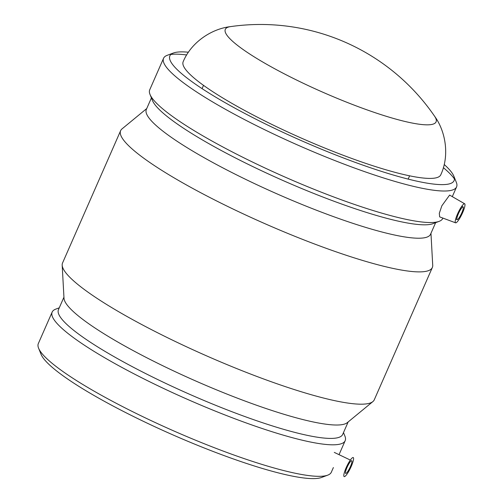 <?xml version="1.0" encoding="UTF-8"?>
<svg xmlns="http://www.w3.org/2000/svg" width="503" height="503" viewBox="0 0 503 503"><rect width="100%" height="100%" fill="white"/><g stroke="black" fill="none" stroke-linecap="round" stroke-linejoin="round"><path stroke-width="0.75" d="M351.484 460.717A7.036 1.358 -64.5 0 1 351.723 460.723A7.036 1.358 -64.5 0 1 349.918 467.658A7.036 1.358 -64.5 0 1 345.662 473.417A7.036 1.358 -64.5 0 1 347.227 467.01A7.036 1.358 -64.5 0 1 351.484 460.717M344.505 476.611A10.55 2.037 115.5 0 0 351.245 466.388A10.55 2.037 115.5 0 0 352.88 457.535A10.55 2.037 115.5 0 0 346.139 467.759A10.55 2.037 115.5 0 0 344.505 476.611M457.309 219.641A7.036 1.358 -64.5 0 1 457.07 219.629A7.036 1.358 -64.5 0 1 458.874 212.694A7.036 1.358 -64.5 0 1 463.131 206.934A7.036 1.358 -64.5 0 1 461.565 213.347A7.036 1.358 -64.5 0 1 457.309 219.641M464.288 203.746A10.55 2.037 -64.5 0 1 464.678 203.778A10.55 2.037 -64.5 0 1 462.653 212.599A10.55 2.037 -64.5 0 1 455.586 222.816A10.55 2.037 -64.5 0 1 457.862 213.266A10.55 2.037 -64.5 0 1 464.288 203.746M455.586 222.816L439.66 216.887L439.308 213.31L441.854 205.79L449.613 195.089L464.678 203.778M444.206 164.5A155.201 24.773 -156.3 0 1 453.825 176.144L456.309 182.275A159.998 25.534 -156.3 0 1 456.579 186.902A159.998 25.534 -156.3 0 1 451.744 190.235A159.998 25.534 -156.3 0 1 285.471 139.545A159.998 25.534 -156.3 0 1 163.563 58.279A159.998 25.534 -156.3 0 1 167.153 55.343L173.346 53.022A155.201 24.773 -156.3 0 1 188.43 52.224M170.882 54.462A159.998 25.534 -156.3 0 1 186.663 54.972M443.376 167.662A159.998 25.534 -156.3 0 1 454.435 178.936M442.885 218.088L442.741 218.421A159.998 25.534 -156.3 0 1 439.157 221.351A159.998 25.534 -156.3 0 1 437.912 221.748A159.998 25.534 -156.3 0 1 283.459 176.383A159.998 25.534 -156.3 0 1 150.001 94.419A159.998 25.534 -156.3 0 1 149.731 89.798L163.563 58.279M453.825 176.144A155.201 24.773 -156.3 0 1 449.399 183.865A155.201 24.773 -156.3 0 1 276.801 129.428A155.201 24.773 -156.3 0 1 173.346 53.022M434.605 116.25C445.583 131.289 449.795 155.358 440.785 174.793A140.67 22.453 -156.3 0 1 436.535 177.722A140.67 22.453 -156.3 0 1 277.952 127.366A140.67 22.453 -156.3 0 1 183.167 61.712C191.373 41.919 211.945 28.728 230.449 26.628L230.449 26.628A115.086 18.366 -156.3 0 0 302.856 83.07A115.086 18.366 -156.3 0 0 432.599 124.272A115.086 18.366 -156.3 0 0 434.605 116.25L434.605 116.25A211.04 211.04 0 0 0 230.449 26.628M439.157 221.351L432.964 223.672A155.201 24.773 -156.3 0 1 431.756 224.055A155.201 24.773 -156.3 0 1 281.938 180.055A155.201 24.773 -156.3 0 1 152.478 100.55L150.001 94.419M435.629 222.672L430.562 234.228A155.201 24.773 -156.3 0 1 425.878 237.454A155.201 24.773 -156.3 0 1 264.591 188.292A155.201 24.773 -156.3 0 1 146.342 109.459L151.409 97.909M430.964 233.31L432.718 265.288A170.215 27.168 -156.3 0 1 432.341 267.514A170.215 27.168 -156.3 0 1 427.204 271.054A170.215 27.168 -156.3 0 1 250.318 217.133A170.215 27.168 -156.3 0 1 120.632 130.679A170.215 27.168 -156.3 0 1 122.015 128.9L146.744 108.547M432.341 267.514L374.27 399.81A170.215 27.168 -156.3 0 1 372.886 401.589A170.215 27.168 -156.3 0 1 369.133 403.349A170.215 27.168 -156.3 0 1 198.471 352.257A170.215 27.168 -156.3 0 1 62.183 265.2A170.215 27.168 -156.3 0 1 62.554 262.975L120.632 130.679M372.886 401.589L347.296 422.652A155.201 24.773 -156.3 0 1 343.876 424.255A155.201 24.773 -156.3 0 1 188.267 377.671A155.201 24.773 -156.3 0 1 64 298.292L62.183 265.2M348.158 421.942L342.681 434.429A155.201 24.773 -156.3 0 1 337.991 437.654A155.201 24.773 -156.3 0 1 176.71 388.492A155.201 24.773 -156.3 0 1 58.455 309.659L63.938 297.179M343.492 432.58L344.901 436.07A159.998 25.534 -156.3 0 1 345.171 440.697A159.998 25.534 -156.3 0 1 340.342 444.023A159.998 25.534 -156.3 0 1 174.063 393.34A159.998 25.534 -156.3 0 1 52.161 312.074A159.998 25.534 -156.3 0 1 55.745 309.138L59.266 307.817M333.376 467.557L331.332 472.21A159.998 25.534 -156.3 0 1 327.749 475.146A159.998 25.534 -156.3 0 1 326.504 475.542A159.998 25.534 -156.3 0 1 172.051 430.172A159.998 25.534 -156.3 0 1 38.593 348.214A159.998 25.534 -156.3 0 1 38.322 343.587L52.161 312.074M327.749 475.146L321.555 477.466A155.201 24.773 -156.3 0 1 320.348 477.85A155.201 24.773 -156.3 0 1 170.53 433.844A155.201 24.773 -156.3 0 1 41.076 354.345L38.593 348.214M350.352 460.075L334.288 452.398M457.07 219.629L455.699 218.975M463.131 206.934L461.76 206.28M456.579 186.902L452.367 196.491M345.171 440.697L339.035 454.668M202.074 88.635L203.514 85.353M409.605 175.817L408.166 179.106"/></g></svg>
